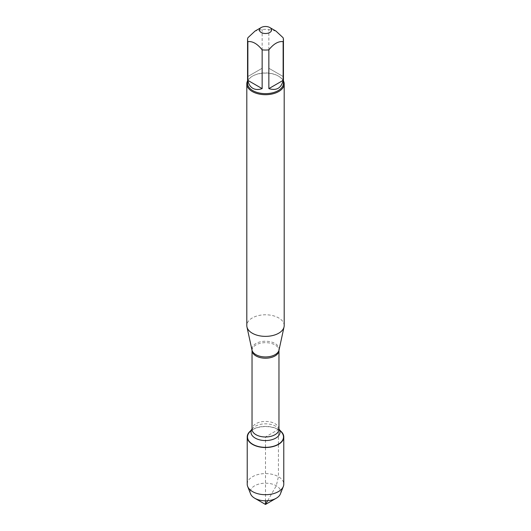 <?xml version="1.0" encoding="UTF-8"?>
<svg xmlns="http://www.w3.org/2000/svg" width="531" height="531" viewBox="0 0 531 531"><rect width="100%" height="100%" fill="white"/><g stroke="black" fill="none" stroke-linecap="round" stroke-linejoin="round"><path stroke-width="0.4" stroke-dasharray="2.65 1.99" d="M284.191 325.576A18.691 10.793 0 0 0 265.5 314.783A18.691 10.793 0 0 0 246.809 325.576M249.212 432.546A17.994 10.388 180 0 1 278.224 429.619A17.994 10.388 180 0 1 281.788 432.546M247.559 80.878A18.691 10.793 180 0 1 252.285 76.272A18.691 10.793 180 0 1 278.715 76.272L278.715 76.272A18.691 10.793 180 0 1 283.441 80.878M283.129 76.51L268.852 68.267L283.129 76.51L283.129 37.754M268.852 68.267L268.852 29.51A17.941 10.361 0 0 0 262.148 29.51L255.013 31.09M275.987 31.09L268.852 29.51M262.148 68.267L247.871 76.51L262.148 68.267L262.148 29.51M247.871 76.51L247.871 37.754M247.559 83.287A17.941 10.361 180 0 1 252.809 75.966A17.941 10.361 180 0 1 278.191 75.966A17.941 10.361 180 0 1 283.441 83.287M250.586 430.86A18.28 10.554 180 0 1 278.423 429.499A18.28 10.554 180 0 1 280.414 430.86M247.22 484.153A18.28 10.554 180 0 1 265.5 473.599A18.28 10.554 180 0 1 283.78 484.153M280.381 493.949A15.26 8.808 0 0 0 276.293 485.759A15.26 8.808 0 0 0 258.119 484.279A15.26 8.808 0 0 0 250.619 493.949M267.657 500.713L276.293 485.759L278.423 476.685L278.423 444.427M278.423 444.188L278.423 429.499L265.5 436.96L265.5 447.348M265.5 447.514L265.5 500.799M279.007 350.068A13.614 7.859 0 0 0 275.124 343.53A13.614 7.859 0 0 0 259.513 342.03A13.614 7.859 0 0 0 251.993 350.068M252.033 350.433A13.467 7.779 180 0 1 260.343 343.252A13.467 7.779 180 0 1 275.025 344.931A13.467 7.779 180 0 1 278.967 350.433M278.967 429.201A13.467 7.779 0 0 0 275.025 423.705A13.467 7.779 0 0 0 260.343 422.019A13.467 7.779 0 0 0 252.033 429.201M252.033 429.121A14.49 8.363 180 0 1 252.384 428.643A14.49 8.363 180 0 1 275.742 426.28A14.49 8.363 180 0 1 278.616 428.643A14.49 8.363 180 0 1 278.967 429.121M252.026 429.234L252.384 428.643L252.033 429.081M278.974 429.234L278.616 428.643L278.967 429.081M252.809 75.966L252.285 76.272M278.191 75.966L278.715 76.272"/><path stroke-width="0.8" d="M246.809 83.898L246.809 325.576A18.691 10.793 0 0 0 246.955 326.923A18.691 10.793 0 0 0 252.285 333.209A18.691 10.793 0 0 0 271.56 335.784A18.691 10.793 0 0 0 284.045 326.923A18.691 10.793 0 0 0 284.191 325.576L284.191 83.898A18.691 10.793 180 0 1 272.655 93.868A18.691 10.793 180 0 1 252.285 91.531A18.691 10.793 180 0 1 246.809 83.898A18.691 10.793 180 0 1 247.559 80.878M278.967 429.081L281.788 432.546A17.994 10.388 180 0 1 265.5 447.348A17.994 10.388 180 0 1 249.212 432.546L252.033 429.081M283.441 80.878A18.691 10.793 180 0 1 284.191 83.898M261.206 32.477A6.073 3.511 0 0 0 269.794 32.477A6.073 3.511 0 0 0 269.794 27.519A6.073 3.511 0 0 0 266.635 26.55A6.073 3.511 0 0 0 261.206 27.519A6.073 3.511 0 0 0 261.206 32.477M268.852 88.624C276.518 90.907 281.277 88.159 283.129 80.38L268.852 88.624L268.852 49.861C273.611 43.834 278.37 41.086 283.129 41.624A17.941 10.361 0 0 0 283.441 39.686A17.941 10.361 0 0 0 283.129 37.754L275.987 31.09L269.794 27.519M283.129 80.38L283.129 41.624M261.206 27.519L255.013 31.09L247.871 37.754A17.941 10.361 0 0 0 247.559 39.686A17.941 10.361 0 0 0 247.871 41.624C252.63 41.079 257.389 43.827 262.148 49.861A17.941 10.361 0 0 0 268.852 49.861M247.871 80.38C248.588 84.13 250.234 86.772 252.809 88.305C255.431 89.772 258.544 89.878 262.148 88.624L247.871 80.38L247.871 41.624M262.148 88.624L262.148 49.861M283.441 39.686L283.441 83.287A17.941 10.361 180 0 1 272.37 92.859A17.941 10.361 180 0 1 252.809 90.615A17.941 10.361 180 0 1 247.559 83.287L247.559 39.686M280.414 430.86A18.28 10.554 180 0 1 283.78 436.96A18.28 10.554 180 0 1 272.496 446.71A18.28 10.554 180 0 1 252.577 444.427A18.28 10.554 180 0 1 247.22 436.96A18.28 10.554 180 0 1 250.586 430.86M283.78 436.96L283.78 484.153A18.28 10.554 180 0 1 283.322 486.496A18.28 10.554 180 0 1 270.564 494.288A18.28 10.554 180 0 1 252.577 491.613A18.28 10.554 180 0 1 247.678 486.496A18.28 10.554 180 0 1 247.22 484.153L247.22 436.96M247.678 486.496L250.619 493.949A15.26 8.808 0 0 0 254.707 498.217A15.26 8.808 0 0 0 276.293 498.217A15.26 8.808 0 0 0 280.381 493.949L283.322 486.496M265.5 504.45L254.707 498.217L265.5 504.45L276.293 498.217M265.5 500.799L265.5 504.45L267.657 500.713M279.007 350.068L278.967 350.433A13.467 7.779 180 0 1 265.5 358.213A13.467 7.779 180 0 1 252.033 350.433L251.993 350.068A13.614 7.859 0 0 0 255.876 354.642A13.614 7.859 0 0 0 269.914 356.52A13.614 7.859 0 0 0 279.007 350.068L284.045 326.923M252.033 350.433L252.033 429.201A13.467 7.779 0 0 0 265.5 436.98A13.467 7.779 0 0 0 278.967 429.201L278.967 350.433M278.967 429.121A14.49 8.363 180 0 1 265.5 440.564A14.49 8.363 180 0 1 252.033 429.121M251.993 350.068L246.955 326.923"/></g></svg>
